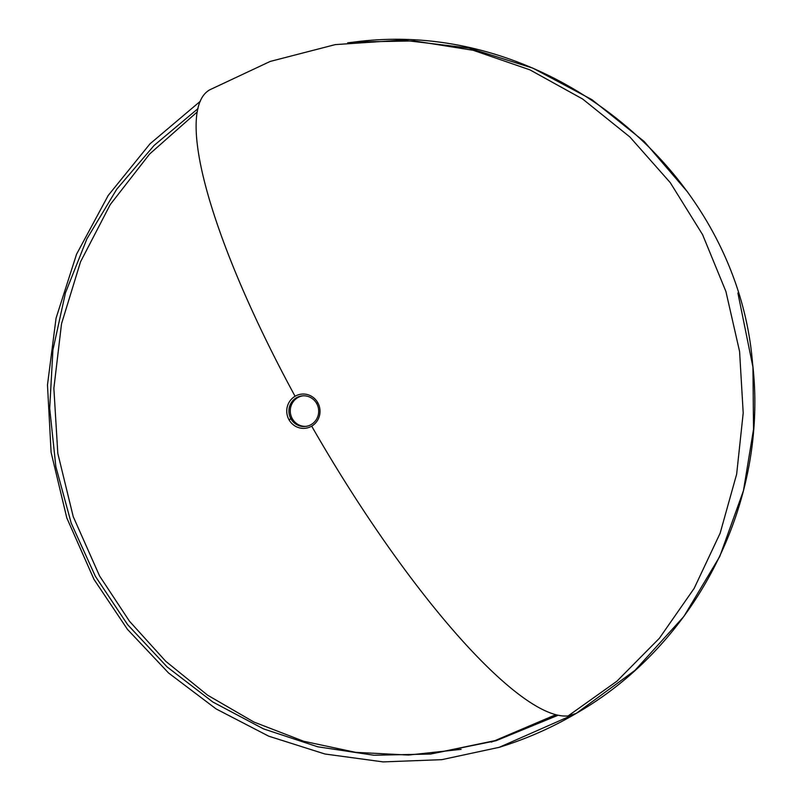 <?xml version="1.0" encoding="UTF-8"?>
<svg xmlns="http://www.w3.org/2000/svg" width="802" height="802" viewBox="0 0 802 802"><rect width="100%" height="100%" fill="white"/><g stroke="black" fill="none" stroke-linecap="round" stroke-linejoin="round"><path stroke-width="1.2" d="M302.845 395.827A15.368 14.887 -96.1 0 0 292.259 418.604L290.895 418.744A15.368 14.887 83.9 0 1 302.164 395.877A15.368 14.887 83.9 0 1 316.7 403.576A15.368 14.887 83.9 0 1 305.432 426.443A15.368 14.887 83.9 0 1 290.895 418.744A15.368 14.887 -96.1 0 0 311.236 424.529A15.368 14.887 -96.1 0 0 316.7 403.576L317.803 402.734A17.173 16.631 83.9 0 1 311.697 426.143A17.173 16.631 83.9 0 1 288.971 419.687L292.259 418.604A15.368 14.887 -96.1 0 0 306.113 426.363M687.916 192.4L644.196 141.503L591.906 99.628L532.829 68.13L468.929 48.05L402.323 40.1L335.276 44.611L270.194 61.443L209.653 89.864A361.652 82.586 59.5 0 0 295.076 396.278A17.173 16.631 83.9 0 1 317.803 402.734A17.173 16.631 83.9 0 1 311.697 426.143A361.652 82.586 59.5 0 0 576.227 713.399L499.175 747.334L441.782 759.664L383.135 761.9L324.88 753.99L268.67 736.156L216.069 708.898L168.56 672.978L127.498 629.41L94.014 579.425L66.797 517.912L51.097 452.328L47.478 384.96L56.06 318.163L76.541 254.254L108.21 195.477L149.964 143.869L200.33 101.242M557.149 715.224L491.345 742.121L557.811 715.374L496.047 740.727L430.624 754.05L494.934 740.647L555.525 714.823M461.12 749.349L408.479 755.053L355.557 752.336L303.617 741.238L253.903 722.031L207.588 695.174L165.783 661.319L129.493 621.249L99.568 575.946L73.213 516.598L57.804 453.361L53.864 388.348L61.523 323.777L80.531 261.823L110.235 204.59L149.633 154.004L197.392 111.789M198.014 108.611L154.114 145.423L116.731 189.232L86.907 238.846L65.443 292.91L52.922 349.943L49.694 408.388L55.849 466.654L71.208 523.145L95.368 576.307L127.648 624.698L167.187 666.993L212.891 702.041L263.507 728.878L317.672 746.782L373.882 755.243L430.624 754.05M737.89 292.991L752.948 367.115L753.529 429.341L743.444 490.744L719.755 556.508L683.845 616.497L634.943 670.392L576.227 713.399L567.946 716.056L616.918 681.209L659.394 638.252L694.131 588.427L720.146 533.19L736.657 474.132L743.203 412.97L739.584 351.487L725.9 291.447L702.572 234.615L670.251 182.625L629.891 136.982L582.653 99.027L529.911 69.844L473.19 50.285L414.153 40.922L354.494 42.025L347.637 42.837M290.895 418.744L288.971 419.687A17.173 16.631 83.9 0 1 295.076 396.278A17.173 16.631 83.9 0 1 317.803 402.734L316.7 403.576A15.368 14.887 -96.1 0 0 296.359 397.802A15.368 14.887 -96.1 0 0 290.895 418.744M499.175 747.334C526.182 739.023 551.866 727.715 576.227 713.399C696.828 644.367 768.897 501.27 752.557 363.276C737.008 170.545 546.162 16.531 354.494 42.025"/></g></svg>
